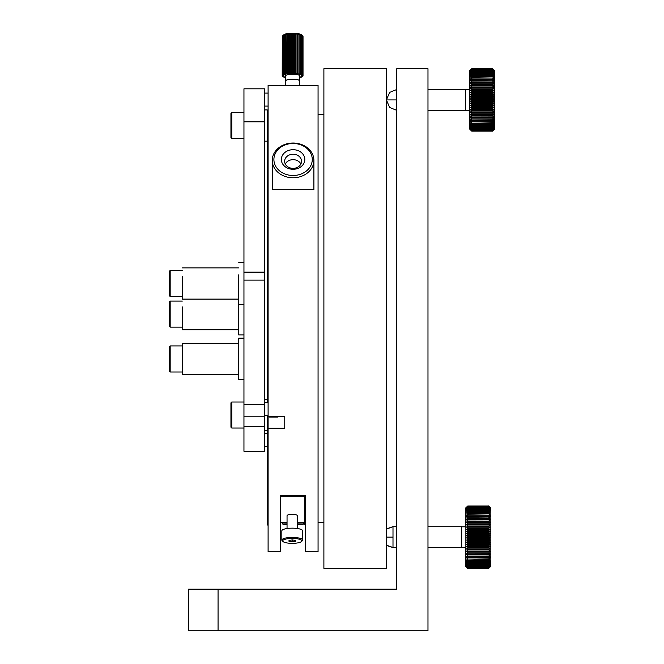 <?xml version="1.0" encoding="UTF-8"?>
<svg xmlns="http://www.w3.org/2000/svg" width="664" height="664" viewBox="0 0 664 664"><rect width="100%" height="100%" fill="white"/><g stroke="black" fill="none" stroke-linecap="round" stroke-linejoin="round"><path stroke-width="1" d="M494.663 129.073L494.663 70.782L492.58 68.707L493.825 70.01L492.58 68.815L471.764 68.815L470.51 70.01L471.764 68.707L469.68 70.782L469.68 129.073L471.764 131.148L470.51 129.845L471.764 131.04L492.58 131.04L493.825 129.845L492.58 131.148L494.663 129.073M493.825 99.924L470.51 99.924L471.764 99.21L492.58 99.21L493.825 99.924L492.58 100.646L493.825 101.808L492.58 102.605L493.825 103.684L492.58 104.547L493.825 105.543L492.58 106.481L492.58 106.995L493.825 107.385L492.58 108.381L492.58 108.896L493.825 109.195L492.58 110.257L492.58 110.755L493.825 110.963L492.58 112.083L492.58 112.573L493.825 112.689L492.58 113.868L492.58 114.341L493.825 114.366L492.58 115.594L492.58 116.051L493.825 115.992L492.58 117.262L492.58 117.694L493.825 117.545L492.58 118.856L493.825 119.039L492.58 120.375L493.825 120.45L492.58 121.819L493.825 121.778L492.58 123.172L493.825 123.023L492.58 124.442L493.825 124.176L492.58 125.604L493.825 125.239L492.58 126.666L493.825 126.193L492.58 127.629L493.825 127.048L492.58 128.484L493.825 127.803L492.58 129.214L493.825 128.434L492.58 130.459L493.825 129.372L492.58 130.808L493.825 129.671L492.58 131.04M471.764 99.21L470.51 98.048L471.764 97.251L470.51 96.172L471.764 95.301L470.51 94.313L471.764 93.375L471.764 92.86L470.51 92.47L471.764 91.466L471.764 90.96L470.51 90.661L471.764 89.599L471.764 89.1L470.51 88.893L471.764 87.772L471.764 87.283L470.51 87.167L471.764 85.988L471.764 85.515L470.51 85.482L471.764 84.262L471.764 83.805L470.51 83.863L471.764 82.593L471.764 82.153L470.51 82.303L471.764 81L471.764 80.576L470.51 80.817L471.764 79.472L470.51 79.406L471.764 78.037L470.51 78.078L471.764 76.675L470.51 76.825L471.764 75.414L470.51 75.671L471.764 74.252L470.51 74.617L471.764 73.181L470.51 73.654L471.764 72.227L470.51 72.799L471.764 71.372L470.51 72.052L471.764 70.633L470.51 71.413L471.764 70.019L470.51 70.89L471.764 69.048L470.51 70.185L471.764 68.815M386.348 535.458L386.348 530.677M386.348 529.366L386.348 530.826M386.348 532.96L386.348 537.126L392.997 537.126L392.997 526.718L386.348 529.125M490.015 537.126L466.692 537.126L467.946 536.412L488.762 536.412L490.015 537.126L488.762 537.848L490.015 539.01L488.762 539.807L490.015 540.886L488.762 541.749L490.015 542.745L488.762 543.683L488.762 544.198L490.015 544.588L488.762 545.584L488.762 546.099L490.015 546.397L488.762 547.46L488.762 547.958L490.015 548.165L488.762 549.286L488.762 549.775L490.015 549.892L488.762 551.07L488.762 551.543L490.015 551.568L488.762 552.797L488.762 553.253L490.015 553.195L488.762 554.465L488.762 554.896L490.015 554.747L488.762 556.058L490.015 556.241L488.762 557.577L490.015 557.652L488.762 559.022L490.015 558.98L488.762 560.374L490.015 560.225L488.762 561.644L490.015 561.379L488.762 562.806L490.015 562.441L488.762 563.869L490.015 563.396L488.762 564.832L490.015 564.251L488.762 565.686L490.015 565.006L488.762 566.417L490.015 565.637L488.762 567.039L490.015 566.168L488.762 568.01L490.015 566.873L488.762 568.243L490.015 567.048L488.762 568.334L490.845 566.276L490.845 507.985L488.762 505.91L490.015 507.213L488.762 506.018L467.946 506.018L466.692 507.213L467.946 505.91L465.862 507.985L465.862 566.276L467.946 568.351L466.46 566.873M467.929 568.334L488.762 568.351L467.946 568.334L466.692 567.048L467.946 568.243L488.762 568.243M467.946 536.412L466.692 535.25L467.946 534.454L466.692 533.375L467.946 532.503L466.692 531.515L467.946 530.577L467.946 530.063L466.692 529.673L467.946 528.668L467.946 528.162L466.692 527.863L467.946 526.801L467.946 526.303L466.692 526.096L467.946 524.975L467.946 524.485L466.692 524.369L467.946 523.191L467.946 522.717L466.692 522.684L467.946 521.464L467.946 521.008L466.692 521.066L467.946 519.796L467.946 519.356L466.692 519.505L467.946 518.202L467.946 517.779L466.692 518.02L467.946 516.675L466.692 516.609L467.946 515.239L466.692 515.281L467.946 513.878L466.692 514.027L467.946 512.616L466.692 512.874L467.946 511.454L466.692 511.819L467.946 510.384L466.692 510.857L467.946 509.429L466.692 510.002L467.946 508.574L466.692 509.255L467.946 507.835L466.692 508.616L467.946 506.599L466.692 507.686L467.946 506.25L466.692 507.387L467.946 506.018M466.46 507.387L467.713 506.068L465.63 507.985L465.63 526.801L461.696 526.801L465.862 526.801M469.68 110.249L465.514 110.249M469.68 89.599L465.514 89.599M427.981 89.515L465.514 89.515L465.514 110.34L427.981 110.34M396.757 547.543L392.764 547.543L386.348 545.327M392.997 526.718L396.757 526.718L392.764 526.718L386.348 528.934M465.862 547.451L461.696 547.451M461.472 526.718L427.981 526.718L461.696 526.718L461.696 547.543L427.981 547.543M218.058 589.167L396.757 589.167L396.757 68.707L427.981 68.707L427.981 630.8L188.576 630.8L188.576 589.167L218.058 589.167L218.058 630.8M467.713 568.351L465.63 566.276L465.63 547.451M467.946 506.068L488.762 506.068L490.015 507.387L488.762 506.25L467.946 506.25M467.946 506.333L488.762 506.333L490.015 507.686L488.762 506.599L467.946 506.599M467.946 506.715L488.762 506.715L490.015 508.093L488.762 507.072L467.946 507.072M467.946 507.221L488.762 507.221L490.015 508.616L488.762 507.661L467.946 507.661M467.946 507.835L488.762 507.835L490.015 509.255L488.762 508.367L467.946 508.367M467.946 508.574L488.762 508.574L490.015 510.002L488.762 509.188L467.946 509.188M467.946 509.429L488.762 509.429L490.015 510.857L488.762 510.118L467.946 510.118M467.946 510.384L488.762 510.384L490.015 511.819L488.762 511.156L467.946 511.156M467.946 511.454L488.762 511.454L490.015 512.874L488.762 512.293L467.946 512.293M467.946 512.616L488.762 512.616L490.015 514.027L488.762 513.529L467.946 513.529M467.946 513.878L488.762 513.878L490.015 515.281L467.946 514.866M467.946 515.239L488.762 515.239L490.015 516.609L467.946 516.285M467.946 516.675L488.762 516.675L490.015 518.02L467.946 517.779M467.946 518.202L488.762 518.202L490.015 519.505L467.946 519.356M467.946 519.796L488.762 519.796L490.015 521.066L467.946 521.008M467.946 521.464L488.762 521.464L490.015 522.684L466.692 522.684M490.015 522.684L467.946 522.717M467.946 523.191L488.762 523.191L490.015 524.369L466.692 524.369M490.015 524.369L467.946 524.485M467.946 524.975L488.762 524.975L490.015 526.096L466.692 526.096M490.015 526.096L467.946 526.303M467.946 526.801L488.762 526.801L490.015 527.863L466.692 527.863M490.015 527.863L467.946 528.162M467.946 528.668L488.762 528.668L490.015 529.673L466.692 529.673M490.015 529.673L467.946 530.063M467.946 530.577L488.762 530.577L490.015 531.515L466.692 531.515M490.015 531.515L488.762 531.98L467.946 531.98M467.946 532.503L488.762 532.503L490.015 533.375L466.692 533.375M490.015 533.375L488.762 533.931L467.946 533.931M467.946 534.454L488.762 534.454L490.015 535.25L466.692 535.25M490.015 535.25L488.762 535.881L467.946 535.881M488.762 537.848L467.946 537.848L466.692 537.126M490.015 539.01L466.692 539.01L467.946 538.371L488.762 538.371M488.762 539.807L467.946 539.807L466.692 539.01M490.015 540.886L466.692 540.886L467.946 540.33L488.762 540.33M488.762 541.749L467.946 541.749L466.692 540.886M490.015 542.745L466.692 542.745L467.946 542.272L488.762 542.272M488.762 543.683L467.946 543.683L466.692 542.745M490.015 544.588L466.692 544.588L488.762 544.198M488.762 545.584L467.946 545.584L466.692 544.588M490.015 546.397L466.692 546.397L488.762 546.099M488.762 547.46L467.946 547.46L466.692 546.397M490.015 548.165L466.692 548.165L488.762 547.958M488.762 549.286L467.946 549.286L466.692 548.165M490.015 549.892L466.692 549.892L488.762 549.775M488.762 551.07L467.946 551.07L466.692 549.892M490.015 551.568L466.692 551.568L488.762 551.543M488.762 552.797L467.946 552.797L466.692 551.568M488.762 554.465L467.946 554.465L466.692 553.195L488.762 553.253M488.762 556.058L467.946 556.058L466.692 554.747L488.762 554.896M488.762 557.577L467.946 557.577L466.692 556.241L488.762 556.474M488.762 559.022L467.946 559.022L466.692 557.652L488.762 557.976M488.762 560.374L467.946 560.374L466.692 558.98L488.762 559.395M488.762 561.644L467.946 561.644L466.692 560.225L467.946 560.731L488.762 560.731M488.762 562.806L467.946 562.806L466.692 561.379L467.946 561.968L488.762 561.968M488.762 563.869L467.946 563.869L466.692 562.441L467.946 563.105L488.762 563.105M488.762 564.832L467.946 564.832L466.692 563.396L467.946 564.143L488.762 564.143M488.762 565.686L467.946 565.686L466.692 564.251L467.946 565.072L488.762 565.072M488.762 566.417L467.946 566.417L466.692 565.006L467.946 565.894L488.762 565.894M488.762 567.039L467.946 567.039L466.692 565.637L467.946 566.599L488.762 566.599M488.762 567.546L467.946 567.546L466.692 566.168L467.946 567.189L488.762 567.189M488.762 567.928L467.946 567.928L466.692 566.575L467.946 567.662L488.762 567.662M488.762 568.193L467.946 568.193L466.692 566.873L467.946 568.01L488.762 568.01M488.762 568.351L467.946 568.334M467.946 556.474L467.946 556.058M467.946 554.896L467.946 554.465M467.946 553.253L467.946 552.797M467.946 551.543L467.946 551.07M467.946 549.775L467.946 549.286M467.946 547.958L467.946 547.46M467.946 546.099L467.946 545.584M467.946 544.198L467.946 543.683M467.946 542.272L467.946 541.749M467.946 540.33L467.946 539.807M467.946 538.371L467.946 537.848M488.762 535.881L488.762 536.412M488.762 533.931L488.762 534.454M488.762 531.98L488.762 532.503M488.762 530.063L488.762 530.577M488.762 528.162L488.762 528.668M488.762 526.303L488.762 526.801M488.762 524.485L488.762 524.975M488.762 522.717L488.762 523.191M488.762 521.008L488.762 521.464M488.762 519.356L488.762 519.796M488.762 517.779L488.762 518.202M323.891 68.707L323.891 568.342L386.348 568.342L386.348 68.707L323.891 68.707M471.764 68.724L492.58 68.724L471.764 68.707M471.764 68.865L492.58 68.865L493.825 70.185L492.58 69.048L471.764 69.048M471.764 69.131L492.58 69.131L493.825 70.484L492.58 69.396L471.764 69.396M471.764 69.513L492.58 69.513L493.825 70.89L492.58 69.869L471.764 69.869M471.764 70.019L492.58 70.019L493.825 71.413L492.58 70.459L471.764 70.459M471.764 70.633L492.58 70.633L493.825 72.052L492.58 71.164L471.764 71.164M471.764 71.372L492.58 71.372L493.825 72.799L492.58 71.986L471.764 71.986M471.764 72.227L492.58 72.227L493.825 73.654L492.58 72.915L471.764 72.915M471.764 73.181L492.58 73.181L493.825 74.617L492.58 73.953L471.764 73.953M471.764 74.252L492.58 74.252L493.825 75.671L492.58 75.09L471.764 75.09M471.764 75.414L492.58 75.414L493.825 76.825L492.58 76.327L471.764 76.327M471.764 76.675L492.58 76.675L493.825 78.078L471.764 77.663M471.764 78.037L492.58 78.037L493.825 79.406L471.764 79.082M471.764 79.472L492.58 79.472L493.825 80.817L471.764 80.576M471.764 81L492.58 81L493.825 82.303L471.764 82.153M471.764 82.593L492.58 82.593L493.825 83.863L471.764 83.805M471.764 84.262L492.58 84.262L493.825 85.482L470.51 85.482M493.825 85.482L471.764 85.515M471.764 85.988L492.58 85.988L493.825 87.167L470.51 87.167M493.825 87.167L471.764 87.283M471.764 87.772L492.58 87.772L493.825 88.893L470.51 88.893M493.825 88.893L471.764 89.1M471.764 89.599L492.58 89.599L493.825 90.661L470.51 90.661M493.825 90.661L471.764 90.96M471.764 91.466L492.58 91.466L493.825 92.47L470.51 92.47M493.825 92.47L471.764 92.86M471.764 93.375L492.58 93.375L493.825 94.313L470.51 94.313M493.825 94.313L492.58 94.778L471.764 94.778M471.764 95.301L492.58 95.301L493.825 96.172L470.51 96.172M493.825 96.172L492.58 96.728L471.764 96.728M471.764 97.251L492.58 97.251L493.825 98.048L470.51 98.048M493.825 98.048L492.58 98.679L471.764 98.679M492.58 100.646L471.764 100.646L470.51 99.924M493.825 101.808L470.51 101.808L471.764 101.169L492.58 101.169M492.58 102.605L471.764 102.605L470.51 101.808M493.825 103.684L470.51 103.684L471.764 103.127L492.58 103.127M492.58 104.547L471.764 104.547L470.51 103.684M493.825 105.543L470.51 105.543L471.764 105.07L492.58 105.07M492.58 106.481L471.764 106.481L470.51 105.543M493.825 107.385L470.51 107.385L492.58 106.995M492.58 108.381L471.764 108.381L470.51 107.385M493.825 109.195L470.51 109.195L492.58 108.896M492.58 110.257L471.764 110.257L470.51 109.195M493.825 110.963L470.51 110.963L492.58 110.755M492.58 112.083L471.764 112.083L470.51 110.963M493.825 112.689L470.51 112.689L492.58 112.573M492.58 113.868L471.764 113.868L470.51 112.689M493.825 114.366L470.51 114.366L492.58 114.341M492.58 115.594L471.764 115.594L470.51 114.366M492.58 117.262L471.764 117.262L470.51 115.992L492.58 116.051M492.58 118.856L471.764 118.856L470.51 117.545L492.58 117.694M492.58 120.375L471.764 120.375L470.51 119.039L492.58 119.271M492.58 121.819L471.764 121.819L470.51 120.45L492.58 120.773M492.58 123.172L471.764 123.172L470.51 121.778L492.58 122.193M492.58 124.442L471.764 124.442L470.51 123.023L471.764 123.529L492.58 123.529M492.58 125.604L471.764 125.604L470.51 124.176L471.764 124.766L492.58 124.766M492.58 126.666L471.764 126.666L470.51 125.239L471.764 125.903L492.58 125.903M492.58 127.629L471.764 127.629L470.51 126.193L471.764 126.94L492.58 126.94M492.58 128.484L471.764 128.484L470.51 127.048L471.764 127.87L492.58 127.87M492.58 129.214L471.764 129.214L470.51 127.803L471.764 128.691L492.58 128.691M492.58 129.837L471.764 129.837L470.51 128.434L471.764 129.397L492.58 129.397M492.58 130.343L471.764 130.343L470.51 128.965L471.764 129.986L492.58 129.986M492.58 130.725L471.764 130.725L470.51 129.372L471.764 130.459L492.58 130.459M492.58 130.991L471.764 130.991L470.51 129.671L471.764 130.808L492.58 130.808M492.58 131.132L471.764 131.132M471.764 119.271L471.764 118.856M471.764 117.694L471.764 117.262M471.764 116.051L471.764 115.594M471.764 114.341L471.764 113.868M471.764 112.573L471.764 112.083M471.764 110.755L471.764 110.257M471.764 108.896L471.764 108.381M471.764 106.995L471.764 106.481M471.764 105.07L471.764 104.547M471.764 103.127L471.764 102.605M471.764 101.169L471.764 100.646M492.58 98.679L492.58 99.21M492.58 96.728L492.58 97.251M492.58 94.778L492.58 95.301M492.58 92.86L492.58 93.375M492.58 90.96L492.58 91.466M492.58 89.1L492.58 89.599M492.58 87.283L492.58 87.772M492.58 85.515L492.58 85.988M492.58 83.805L492.58 84.262M492.58 82.153L492.58 82.593M492.58 80.576L492.58 81M301.531 161.294A8.449 7.055 180 0 1 293.081 168.349A8.449 7.055 180 0 1 284.632 161.294A8.449 7.055 180 0 1 293.081 154.247A8.449 7.055 180 0 1 301.531 161.294M281.353 159.493A11.728 9.786 -0 0 0 293.081 169.278A11.728 9.786 -0 0 0 304.809 159.493A11.728 9.786 -0 0 0 293.081 149.699A11.728 9.786 -0 0 0 281.353 159.493M300.883 164.008A8.449 7.055 -0 0 0 293.081 159.667A8.449 7.055 -0 0 0 285.279 164.008M312.263 159.493A19.181 16.002 180 0 1 293.081 175.495A19.181 16.002 180 0 1 273.9 159.493A19.181 16.002 180 0 1 293.081 143.49A19.181 16.002 180 0 1 312.263 159.493M313.898 160.389A20.816 17.372 -0 0 0 293.081 143.026A20.816 17.372 -0 0 0 272.265 160.389L272.265 189.672L313.898 189.672L313.898 160.389A20.816 17.372 -0 0 1 293.081 177.761A20.816 17.372 -0 0 1 272.265 160.389M318.064 189.672L318.064 85.365L268.098 85.365L268.098 416.452L284.756 416.452L284.756 428.23L268.098 428.23L268.098 551.693L280.59 551.693L280.59 495.693L305.573 495.693L305.573 551.693L318.064 551.693L318.064 189.672M299.447 85.365L299.447 80.834A6.831 1.61 180 0 0 297.945 79.829A6.831 1.61 180 0 0 290.351 79.315A6.831 1.61 180 0 0 285.786 80.834L285.786 85.365M285.786 81.091A6.914 1.635 -0 0 1 285.703 80.834A6.914 1.635 -0 0 1 290.326 79.298A6.914 1.635 -0 0 1 298.003 79.813A6.914 1.635 -0 0 1 299.53 80.834A6.914 1.635 -0 0 1 299.447 81.091M285.703 80.834L285.703 75.82A6.914 1.635 -0 0 1 290.326 74.277A6.914 1.635 -0 0 1 298.003 74.8A6.914 1.635 -0 0 1 299.53 75.82L299.53 80.834M300.211 77.207L301.107 77.24A10.408 2.457 -0 0 0 301.522 77.09L300.759 76.808L302.17 76.792A10.408 2.457 -0 0 0 302.452 76.626L301.456 76.385L302.825 76.302A10.408 2.457 -0 0 0 302.942 76.128L301.763 75.945L303.025 75.796L303.025 36.545A10.408 2.457 -0 0 0 302.991 36.362L302.991 75.613A10.408 2.457 -0 0 1 303.025 75.796M302.991 75.613L301.672 75.489L302.776 75.281L302.776 36.039A10.408 2.457 -0 0 0 302.718 35.98A10.408 2.457 -0 0 0 302.577 35.864L302.577 75.107A10.408 2.457 -0 0 1 302.776 75.281M302.577 75.107L301.182 75.057L302.078 74.791L302.078 35.549L301.182 34.594A9.163 2.158 180 0 0 300.319 34.188A9.163 2.158 180 0 0 299.124 33.839A9.163 2.158 180 0 0 297.638 33.549A9.163 2.158 180 0 0 295.936 33.341A9.163 2.158 180 0 0 294.086 33.225A9.163 2.158 180 0 0 292.177 33.2A9.163 2.158 180 0 0 290.284 33.266A9.163 2.158 180 0 0 288.491 33.432A9.163 2.158 180 0 0 286.881 33.673A9.163 2.158 180 0 0 285.52 33.989A9.163 2.158 180 0 0 284.474 34.37A9.163 2.158 180 0 0 283.777 34.794A9.163 2.158 180 0 0 283.727 34.835A9.163 2.158 180 0 0 283.694 34.868M301.73 74.634L300.319 74.65L300.966 74.351L300.966 35.109L300.319 34.188L301.73 35.391L301.73 74.634A10.408 2.457 -0 0 1 302.078 74.791M300.493 74.21L299.124 74.302L299.124 33.839L300.493 34.968L300.493 74.21A10.408 2.457 -0 0 1 300.734 74.285A10.408 2.457 -0 0 1 300.966 74.351M298.9 73.862L297.638 74.011L297.638 33.549L298.9 34.611L298.9 73.862A10.408 2.457 -0 0 1 299.497 73.978M297.04 73.596L295.721 73.472L295.936 33.341L297.04 34.345L297.04 73.596A10.408 2.457 -0 0 1 297.721 73.679M294.982 73.43L293.588 73.372L293.588 34.13L294.086 33.225L294.982 34.179L294.982 73.43A10.408 2.457 -0 0 1 295.721 73.472M292.824 73.364L291.413 73.38L291.413 34.13L292.177 33.2L292.824 34.113L292.824 73.364A10.408 2.457 -0 0 1 293.588 73.372M290.658 73.405L289.288 73.488L289.288 34.246L290.284 33.266L290.658 73.405A10.408 2.457 -0 0 1 291.413 73.38M288.574 73.555L287.313 73.704L287.313 34.462L288.491 33.432L288.574 73.555A10.408 2.457 -0 0 1 289.288 73.488M286.665 73.804L285.562 74.011L285.562 34.769L286.881 33.673L286.665 73.804A10.408 2.457 -0 0 1 287.313 73.704M285.022 74.136L285.52 74.451L284.126 74.401L284.126 35.151L285.52 33.989L285.022 34.893L285.022 74.136A10.408 2.457 -0 0 1 285.562 74.011M283.711 74.551L284.474 74.833L283.063 74.849L283.063 35.599L284.474 34.37L283.711 35.3L283.711 74.551A10.408 2.457 -0 0 1 284.126 74.401M282.781 75.015L283.777 75.248L282.407 75.339L282.407 36.088L283.777 34.794L282.781 35.765L282.781 75.015A10.408 2.457 -0 0 1 283.063 74.849M282.407 36.088A10.408 2.457 -0 0 0 282.291 36.271L282.291 75.513A10.408 2.457 -0 0 1 282.407 75.339M282.291 75.513L283.47 75.696L282.208 75.845L282.291 36.512M285.703 77.364L284.74 77.422A10.408 2.457 -0 0 1 284.267 77.29L284.914 76.991L283.503 77.007A10.408 2.457 -0 0 1 283.154 76.841L284.051 76.584L282.656 76.534A10.408 2.457 -0 0 1 282.457 76.36L283.561 76.144L282.241 76.028A10.408 2.457 -0 0 1 282.208 75.845M299.53 77.613L299.671 77.63A10.408 2.457 -0 0 0 300.211 77.497M300.493 34.968A10.408 2.457 -0 0 1 300.734 35.034A10.408 2.457 -0 0 1 300.966 35.109M302.718 35.98L301.506 34.835A9.163 2.158 180 0 0 301.182 34.594L302.577 35.864M298.9 34.611A10.408 2.457 -0 0 1 299.497 34.727M297.04 34.345A10.408 2.457 -0 0 1 297.721 34.428M294.982 34.179A10.408 2.457 -0 0 1 295.721 34.229M292.824 34.113A10.408 2.457 -0 0 1 293.588 34.13M290.658 34.163A10.408 2.457 -0 0 1 291.413 34.13M288.574 34.312A10.408 2.457 -0 0 1 289.288 34.246M286.665 34.561A10.408 2.457 -0 0 1 287.313 34.462M285.022 34.893A10.408 2.457 -0 0 1 285.562 34.769M283.711 35.3A10.408 2.457 -0 0 1 284.126 35.151M288.491 73.887L288.491 33.432M290.284 73.729L290.284 33.266M292.177 73.662L292.177 33.2M294.086 73.687L294.086 33.225M295.936 73.804L295.936 33.341M305.573 496.132L304.743 496.149L304.743 524.626L305.573 525.456M264.77 109.933L267.268 109.933L267.268 402.508M267.268 141.158L264.77 141.158M264.77 127.447L264.77 451.271L243.954 451.271L243.954 88.81L264.77 88.81L264.77 127.447M243.954 138.552L231.769 138.552L231.769 112.531L243.954 112.531M231.769 112.531L230.939 113.37L230.939 137.722L231.769 138.552M243.954 121.827L264.77 121.827M238.749 305.473L238.749 293.305M238.749 302.585L238.749 334.938L238.749 329.734L182.334 329.734L182.334 321.907M182.334 306.901L182.334 329.734M182.334 327.153L170.175 327.153L170.175 301.091L182.334 301.091M170.175 301.091L169.337 301.921L169.337 326.323L170.175 327.153M290.168 514.476L294.335 514.476M268.098 525.456L267.268 524.626L267.268 415.498M243.954 276.158L243.954 280.125L264.77 280.125M238.749 274.838L238.749 304.311L238.749 299.107L182.334 299.107L182.334 291.28M231.769 428.031L231.769 402.01L230.939 402.841L230.939 427.201L231.769 428.031L243.954 428.031L231.769 428.031M243.954 404.592L264.77 404.592M243.954 416.784L264.77 416.784M243.954 426.628L264.77 426.628M182.334 276.274L182.334 299.107M243.954 271.958L243.954 262.67L238.749 262.67M182.334 296.526L170.175 296.526L170.175 270.456L182.334 270.456M170.175 270.456L169.337 271.294L169.337 295.688L170.175 296.526M243.954 347.43L243.954 338.142L238.749 338.142L238.749 379.783L238.749 374.579L182.334 374.579L182.334 371.998L170.175 371.998L170.175 345.927L169.337 346.766L169.337 371.159L170.175 371.998M238.749 350.31L238.749 338.142M170.175 345.927L182.334 345.927L182.334 343.346L182.334 374.579M268.098 428.23L268.098 416.544L269.352 417.1L269.352 416.452M277.676 416.452L277.676 417.1L279.76 416.17M269.352 417.1L277.676 417.1M280.59 496.149L304.743 496.149M297.455 528.519L297.455 515.696A5.204 1.336 180 0 0 292.251 514.359A5.204 1.336 180 0 0 287.047 515.696L287.047 528.519M301.481 541.542L302.286 540.795A10.408 2.664 180 0 0 302.659 540.081L302.659 530.826A10.408 2.664 180 0 0 292.251 528.162A10.408 2.664 180 0 0 281.843 530.826L281.843 540.081A10.408 2.664 180 0 0 282.217 540.795L283.013 541.542A9.578 2.457 -0 0 1 292.251 538.438A9.578 2.457 -0 0 1 301.481 541.542A9.578 2.457 -0 0 1 292.251 543.343A9.578 2.457 -0 0 1 283.013 541.542M302.659 540.081A10.408 2.664 180 0 0 292.251 537.417A10.408 2.664 180 0 0 281.843 540.081M292.251 541.849L289.006 541.367L289.006 540.405L292.251 539.932L295.497 540.405L295.497 541.367L292.251 541.849L292.251 539.932M289.006 541.367L289.006 540.405M295.497 541.367L295.497 540.405M287.047 523.854L282.673 523.954L282.673 522.543M287.047 524.867L283.503 524.784L287.047 524.701M297.455 524.684L302.659 524.784L303.489 523.954L297.455 523.846M302.659 524.784L297.455 524.884M396.757 89.515L389.652 92.379L386.406 99.924L396.757 99.924M386.348 545.136L392.997 547.543L392.997 537.126M243.954 272.29L264.77 272.29M386.406 99.924L389.643 107.477L396.757 110.34M267.268 112.432L268.098 111.593M268.098 106.091L264.77 106.091M243.954 334.938L238.749 334.938M268.098 93.093L264.77 93.093M267.268 399.404L264.77 399.404L267.268 399.404M268.098 415.498L264.77 415.498M243.954 304.311L238.749 304.311M243.954 272.132L264.77 272.132M231.769 402.01L243.954 402.01L231.769 402.01M267.268 430.637L264.77 430.637M238.749 267.874L182.334 267.874M268.098 402.508L264.77 402.508M243.954 379.783L238.749 379.783M238.749 343.346L182.334 343.346M267.268 446.565L264.77 446.565M318.064 114.515L323.891 114.515M318.064 522.543L323.891 522.543M280.59 522.543L287.047 522.543M297.455 522.543L304.743 522.543M282.673 523.954L283.503 524.784M303.489 523.954L303.489 522.543M267.268 433.575L264.77 433.575"/></g></svg>
